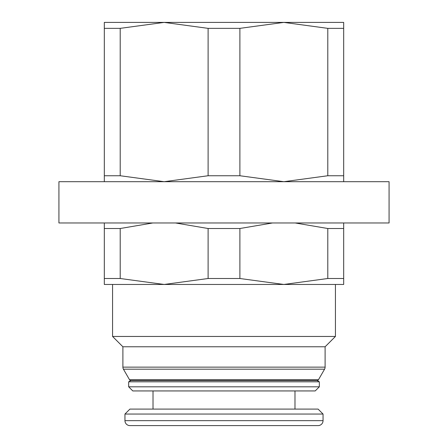 <?xml version="1.0" encoding="UTF-8"?>
<svg xmlns="http://www.w3.org/2000/svg" width="448" height="448" viewBox="0 0 448 448"><rect width="100%" height="100%" fill="white"/><g stroke="black" fill="none" stroke-linecap="round" stroke-linejoin="round"><path stroke-width="0.67" d="M122.892 367.13A4.127 4.127 0 0 0 123.441 369.191L324.559 369.191A4.127 4.127 0 0 0 325.108 367.13L122.892 367.13L122.892 346.774L112.571 336.459L335.429 336.459L325.108 346.774L122.892 346.774M319.334 386.809L128.666 386.809L128.666 381.814L319.334 381.814L319.334 386.809L315.207 390.936L132.793 390.936L128.666 386.809M130.833 380.565A1.652 1.652 0 0 1 129.534 379.742L318.466 379.742A1.652 1.652 0 0 1 317.167 380.565L130.833 380.565L128.666 381.814M208.113 28.358L239.887 28.358L283.842 22.4L164.158 22.4L208.113 28.358L208.113 175.745L164.158 181.698L120.204 175.745L104.317 175.745L104.317 181.698M343.683 181.698L343.683 175.745L327.796 175.745L283.842 181.698L239.887 175.745L208.113 175.745M323.047 420.65A4.95 4.95 0 0 1 318.091 425.6L129.909 425.6A4.95 4.95 0 0 1 124.953 420.65L323.047 420.65L323.047 414.047L124.953 414.047L124.953 420.65M323.047 414.047L318.091 409.091L129.909 409.091L124.953 414.047M224 425.6L290.03 425.6M129.909 425.6L157.97 425.6M120.204 28.358L164.158 22.4L104.317 22.4L104.317 28.358L120.204 28.358L120.204 175.745M283.842 22.4L327.796 28.358L343.683 28.358L343.683 22.4L283.842 22.4M104.317 28.358L104.317 175.745M239.887 175.745L239.887 28.358M327.796 28.358L327.796 175.745M343.683 175.745L343.683 28.358M175.504 222.97L208.113 228.514L239.887 228.514L272.496 222.97M208.113 228.514L208.113 278.505L164.158 284.458L343.683 284.458L343.683 278.505L327.796 278.505L283.842 284.458L239.887 278.505L208.113 278.505M58.923 181.698L389.077 181.698L389.077 222.97L58.923 222.97L58.923 181.698M104.317 222.97L104.317 228.514L120.204 228.514L152.813 222.97M104.317 278.505L104.317 284.458L164.158 284.458L120.204 278.505L104.317 278.505L104.317 228.514M295.187 222.97L327.796 228.514L343.683 228.514L343.683 222.97M120.204 278.505L120.204 228.514M239.887 278.505L239.887 228.514M327.796 228.514L327.796 278.505M343.683 278.505L343.683 228.514M325.108 346.774L325.108 367.13M335.429 284.458L335.429 336.459M317.167 380.565L319.334 381.814M318.466 379.742L324.559 369.191M294.986 390.936L294.986 409.091M153.014 390.936L153.014 409.091M129.534 379.742L123.441 369.191M112.571 284.458L112.571 336.459"/></g></svg>
